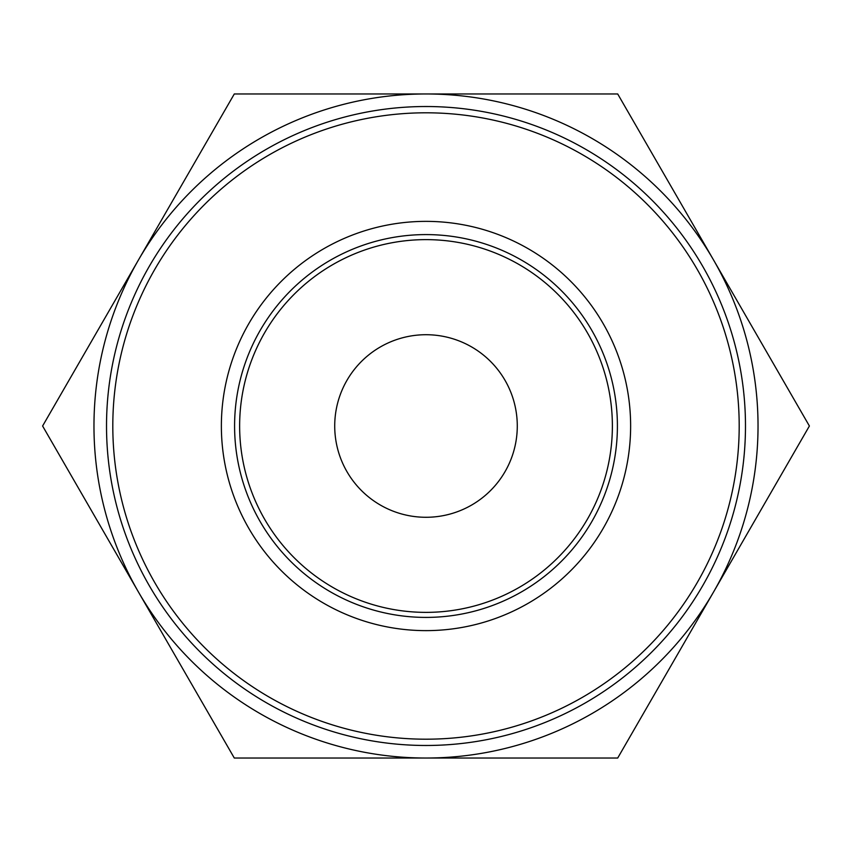 <?xml version="1.0" encoding="UTF-8"?>
<svg xmlns="http://www.w3.org/2000/svg" width="852" height="852" viewBox="0 0 852 852"><rect width="100%" height="100%" fill="white"/><g stroke="black" fill="none" stroke-linecap="round" stroke-linejoin="round"><path stroke-width="1.28" d="M426 93.965L234.3 93.965L42.6 426L234.3 758.035L617.7 758.035L809.4 426L617.7 93.965L426 93.965A332.035 332.035 0 0 0 138.45 592.012A332.035 332.035 0 0 0 713.55 592.012A332.035 332.035 0 0 0 426 93.965M106.521 426A319.479 319.479 0 0 0 585.739 702.676A319.479 319.479 0 0 0 585.739 149.324A319.479 319.479 0 0 0 106.521 426A319.479 319.479 0 0 0 585.739 702.676A319.479 319.479 0 0 0 585.739 149.324A319.479 319.479 0 0 0 106.521 426M239.636 426A186.364 186.364 0 0 0 519.188 587.401A186.364 186.364 0 0 0 519.188 264.599A186.364 186.364 0 0 0 239.636 426M334.719 426A91.281 91.281 0 0 0 471.635 505.055A91.281 91.281 0 0 0 471.635 346.945A91.281 91.281 0 0 0 334.719 426M112.805 426A313.195 313.195 0 0 0 582.598 697.234A313.195 313.195 0 0 0 582.598 154.766A313.195 313.195 0 0 0 112.805 426M221.371 426A204.629 204.629 0 0 0 528.315 603.216A204.629 204.629 0 0 0 528.315 248.784A204.629 204.629 0 0 0 221.371 426M234.588 426A191.412 191.412 0 0 0 521.701 591.767A191.412 191.412 0 0 0 521.701 260.233A191.412 191.412 0 0 0 234.588 426"/></g></svg>
